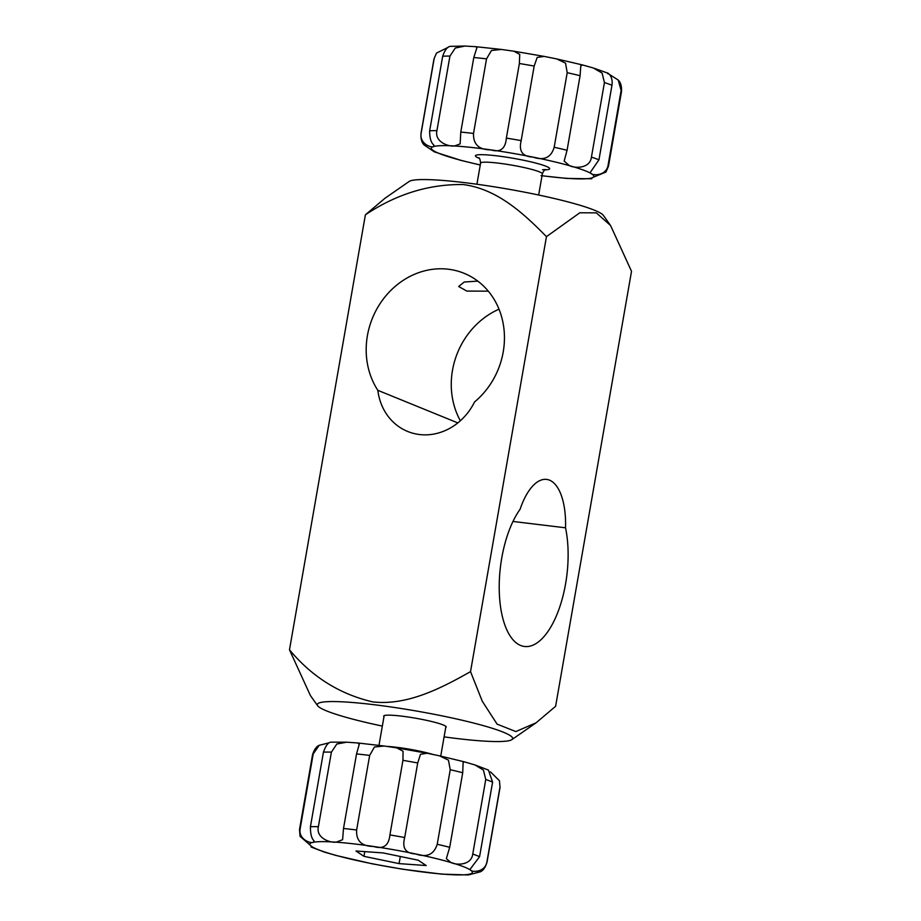 <?xml version="1.0" encoding="UTF-8"?>
<svg xmlns="http://www.w3.org/2000/svg" width="921" height="921" viewBox="0 0 921 921"><rect width="100%" height="100%" fill="white"/><g stroke="black" fill="none" stroke-linecap="round" stroke-linejoin="round"><path stroke-width="1.38" d="M444.095 736.869A99.157 10.626 -170.1 0 0 456.494 738.481A99.157 10.626 -170.1 0 0 511.857 739.632A99.157 10.626 -170.1 0 0 472.438 722.743A99.157 10.626 -170.1 0 0 373.408 704.634A99.157 10.626 -170.1 0 0 317.641 705.728A99.157 10.626 -170.1 0 0 382.342 726.093M289.482 649.812L365.395 214.812C396.249 194.181 428.818 184.096 463.113 184.545C497.11 188.92 523.427 213.188 546.452 236.651L579.827 212.774L596.324 212.855L610.577 225.53L631.518 271.304L555.605 706.303L536.103 722.801L515.841 731.573L497.098 724.125L482.293 701.272L470.527 671.639C440.434 688.689 406.909 705.751 372.821 701.906C339.78 694.238 312 676.866 289.482 649.812L310.423 695.585L317.641 705.728M445.741 727.463A31.728 3.396 -170.1 0 0 446.201 727.003A31.728 3.396 -170.1 0 0 401.66 716.135A31.728 3.396 -170.1 0 0 383.7 716.101A31.728 3.396 -170.1 0 0 383.976 716.676M610.289 225.127L603.359 215.376A99.157 10.626 -170.1 0 0 464.506 182.634A99.157 10.626 -170.1 0 0 409.143 181.483L384.897 198.314L365.395 214.812M488.303 291.174L466.82 291.071L458.67 286.5L464.253 282.01L477.573 281.135M460.362 420.759A76.132 67.901 112.2 0 1 452.499 370.265A76.132 67.901 112.2 0 1 499.009 309.191M367.421 335.612A76.132 67.901 112.2 0 1 464.046 273.284A76.132 67.901 112.2 0 1 503.211 351.983A76.132 67.901 112.2 0 1 474.534 401.982A57.102 50.92 112.2 0 1 407.704 431.477A57.102 50.92 112.2 0 1 377.829 390.32A76.132 67.901 112.2 0 1 367.421 335.612M512.974 521.459L565.529 527.802A57.102 25.097 96.9 0 0 546.579 479.404A57.102 25.097 96.9 0 0 520.089 509.29A76.132 33.467 96.9 0 0 501.772 557.907A76.132 33.467 96.9 0 0 524.556 646.484A76.132 33.467 96.9 0 0 565.575 583.891A76.132 33.467 96.9 0 0 565.529 527.802M470.527 671.639L546.452 236.651M377.829 390.32L457.829 422.912M451.037 46.315C447.848 46.177 445.062 49.481 442.679 56.25L429.658 130.817C429.612 137.966 430.993 142.697 433.814 145L433.849 146.462C432.237 148.304 419.078 144.183 421.173 133.004A95.174 10.2 9.9 0 0 420.978 133.476C420.667 138.841 421.76 142.709 424.259 145.081L434.355 151.861L460.696 160.277M473.797 57.505L460.788 132.071L460.12 143.929L454.502 145.978C448.193 146.784 434.39 141.73 436.922 130.644L449.943 56.077L455.308 48.03L464.967 46.05L475.869 46.695L476.928 47.627L473.797 57.505A95.174 10.2 9.9 0 1 486.53 58.863L491.48 50.471L501.438 49.446L513.906 51.208L519.732 54.408L519.375 63.514L506.366 138.092C505.445 148.868 500.23 152.794 490.709 149.858C478.885 149.801 473.152 144.321 473.521 133.441L486.53 58.863M534.168 66.059L537.185 57.413L544.23 56.411L556.675 58.909L565.54 63.135L567.198 72.69L554.177 147.256C551.103 157.652 543.966 160.922 532.775 157.065C522.483 156.616 518.604 151.136 521.159 140.625L534.168 66.059A95.174 10.2 9.9 0 0 519.375 63.514M567.071 150.284L580.08 75.706L580.783 65.852L582.659 64.988L593.412 68.016L602.081 73.07L604.441 82.545L591.432 157.111C590.165 168.336 575.567 168.635 569.42 165.665L564.159 161.083L567.071 150.284A95.174 10.2 9.9 0 0 554.177 147.256M609.737 74.636L618.221 80.035L621.134 90.454L608.125 165.032C606.421 176.199 592.295 175.761 590.833 173.355L590.154 172.607L598.961 159.817L611.97 85.25C613.605 74.06 604.706 71.251 608.182 73.933M541.03 175.669L566.599 178.421L591.8 178.778L590.683 178.444L591.27 178.075L605.949 172.054L608.482 166.206L621.491 91.628A95.174 10.2 9.9 0 0 621.134 90.454M421.173 133.004L434.194 58.426L436.519 53.061L448.159 47.328M434.436 146.071L433.849 146.462A82.476 8.842 9.9 0 1 454.502 145.978A82.476 8.842 9.9 0 1 490.709 149.858A82.476 8.842 9.9 0 1 532.775 157.065A82.476 8.842 9.9 0 1 569.42 165.665A82.476 8.842 9.9 0 1 590.833 173.355A82.476 8.842 9.9 0 1 591.27 178.075A82.476 8.842 9.9 0 1 570.617 178.559A82.476 8.842 9.9 0 1 542.032 175.715M490.421 771.821L499.47 780.755L499.988 787.064L486.967 861.63C485.206 872.797 471.368 872.325 470.424 870A82.476 8.842 -170.1 0 0 450.991 862.54L446.34 858.648L449.701 847.308L462.722 772.742L463.136 762.415L464.495 761.874L474.994 764.96L483.433 770.083L485.758 779.488L472.749 854.055C471.425 865.28 456.712 865.464 450.991 862.54A82.476 8.842 -170.1 0 0 415.509 853.917C405.528 853.468 401.936 847.999 404.699 837.534L417.72 762.968L420.483 754.299L427.091 753.24L439.432 755.807L448.435 760.124L450.242 769.703L437.222 844.281C433.929 854.63 426.688 857.842 415.509 853.917A82.476 8.842 -170.1 0 0 373.477 846.468C361.654 846.318 356.036 840.827 356.634 829.994L369.655 755.427L374.456 747L384.241 746.022L396.79 747.875L403.053 751.202L402.938 760.343L389.917 834.921C388.789 845.662 383.309 849.519 373.477 846.468A82.476 8.842 -170.1 0 0 336.165 842.185C329.43 842.888 315.788 837.719 318.378 826.69L331.399 752.123L336.821 744.018L346.676 742.188L357.797 742.971L359.248 744.364L356.531 753.919L343.51 828.486L342.6 839.699L336.165 842.185A82.476 8.842 -170.1 0 0 313.577 842.208C311.448 843.935 298.036 839.699 300.188 828.52L313.198 753.954L319.219 745.285L328.544 742.936M346.676 742.188L331.284 742.153C328.44 742.05 325.827 745.377 323.444 752.135L310.435 826.701C310.377 833.862 311.586 838.571 314.061 840.838L313.577 842.208A82.476 8.842 -170.1 0 0 311.747 846.526L312.196 847.078L311.091 847.021L324.537 852.144L335.739 855.344M314.061 840.838L313.577 842.208M335.037 855.229L372.441 863.863L402.742 869.228L441.723 874.133L468.363 874.95L480.313 871.819C483.214 870.541 485.448 867.34 487.013 862.206A95.174 10.2 -170.1 0 0 486.967 861.63M300.188 828.52A95.174 10.2 -170.1 0 0 299.509 829.476L300.062 836.349L311.747 846.526A82.476 8.842 -170.1 0 0 331.18 853.997A82.476 8.842 -170.1 0 0 366.673 862.609A82.476 8.842 -170.1 0 0 408.694 870.057A82.476 8.842 -170.1 0 0 446.006 874.351A82.476 8.842 -170.1 0 0 468.605 874.328A82.476 8.842 -170.1 0 0 470.424 870L469.986 869.424L479.576 856.68L492.597 782.113L488.441 770.083L474.994 764.96M399.069 863.61L426.204 865.544L418.226 860.202L383.113 852.927L355.978 850.992L363.956 856.334L399.069 863.61L400.313 856.484M364.774 851.614L363.956 856.334M476.905 184.235L480.601 163.098A31.349 3.362 9.9 0 1 507.575 164.433A31.349 3.362 9.9 0 1 541.226 172.699A31.349 3.362 9.9 0 1 542.354 173.873C543.54 171.018 544.714 169.579 545.865 169.556L542.538 169.74M479.311 158.366A37.692 4.041 9.9 0 1 476.79 157.203A37.692 4.041 9.9 0 1 502.578 156.605A37.692 4.041 9.9 0 1 548.329 167.334A37.692 4.041 9.9 0 1 545.163 169.855M567.198 72.69A95.174 10.2 9.9 0 1 580.08 75.706M604.441 82.545A95.174 10.2 9.9 0 1 611.97 85.25M591.432 157.111A95.174 10.2 9.9 0 1 598.961 159.817M608.125 165.032A95.174 10.2 9.9 0 1 608.482 166.206M480.278 164.94A82.476 8.842 9.9 0 1 455.688 158.873A82.476 8.842 9.9 0 1 434.286 151.182A82.476 8.842 9.9 0 1 433.849 146.462M420.978 133.476L433.987 58.909A95.174 10.2 9.9 0 1 434.194 58.426M442.679 56.25A95.174 10.2 9.9 0 1 449.943 56.077M429.658 130.817A95.174 10.2 9.9 0 1 436.922 130.644M460.788 132.071A95.174 10.2 9.9 0 1 473.521 133.441M506.366 138.092A95.174 10.2 9.9 0 1 521.159 140.625M433.641 754.656A31.349 3.362 -170.1 0 0 386.728 746.39M487.013 862.206L500.022 787.628A95.174 10.2 -170.1 0 0 499.988 787.064M479.576 856.68A95.174 10.2 -170.1 0 0 472.749 854.055M492.597 782.113A95.174 10.2 -170.1 0 0 485.758 779.488M449.701 847.308A95.174 10.2 -170.1 0 0 437.222 844.281M462.722 772.742A95.174 10.2 -170.1 0 0 450.242 769.703M404.699 837.534A95.174 10.2 -170.1 0 0 389.917 834.921M417.72 762.968A95.174 10.2 -170.1 0 0 402.938 760.343M356.634 829.994A95.174 10.2 -170.1 0 0 343.51 828.486M369.655 755.427A95.174 10.2 -170.1 0 0 356.531 753.919M318.378 826.69A95.174 10.2 -170.1 0 0 310.435 826.701M331.399 752.123A95.174 10.2 -170.1 0 0 323.444 752.135M313.198 753.954A95.174 10.2 -170.1 0 0 312.518 754.909L299.509 829.476M511.857 739.632L536.103 722.801M544.23 56.411L513.906 51.208M556.675 58.909L582.659 64.988M593.412 68.016L608.125 73.254M618.221 80.035C620.731 82.453 621.825 86.321 621.491 91.628M480.255 165.02L459.809 160.116M433.987 58.909L436.519 53.061M450.68 46.338L464.967 46.05M475.869 46.695L501.438 49.446M480.601 163.098C480.14 159.402 479.519 157.652 478.747 157.848L478.839 157.905M538.658 195.01L542.354 173.873M477.642 281.147A31.728 31.728 0 0 0 479.208 282.217M445.914 726.427L440.745 756.095M500.022 787.628L499.47 780.755M464.495 761.874L439.432 755.807M427.091 753.251L396.79 747.875M384.241 746.022L357.797 742.971M312.518 754.909C314.107 749.74 316.34 746.528 319.219 745.285M384.161 715.652L378.98 745.308"/></g></svg>
